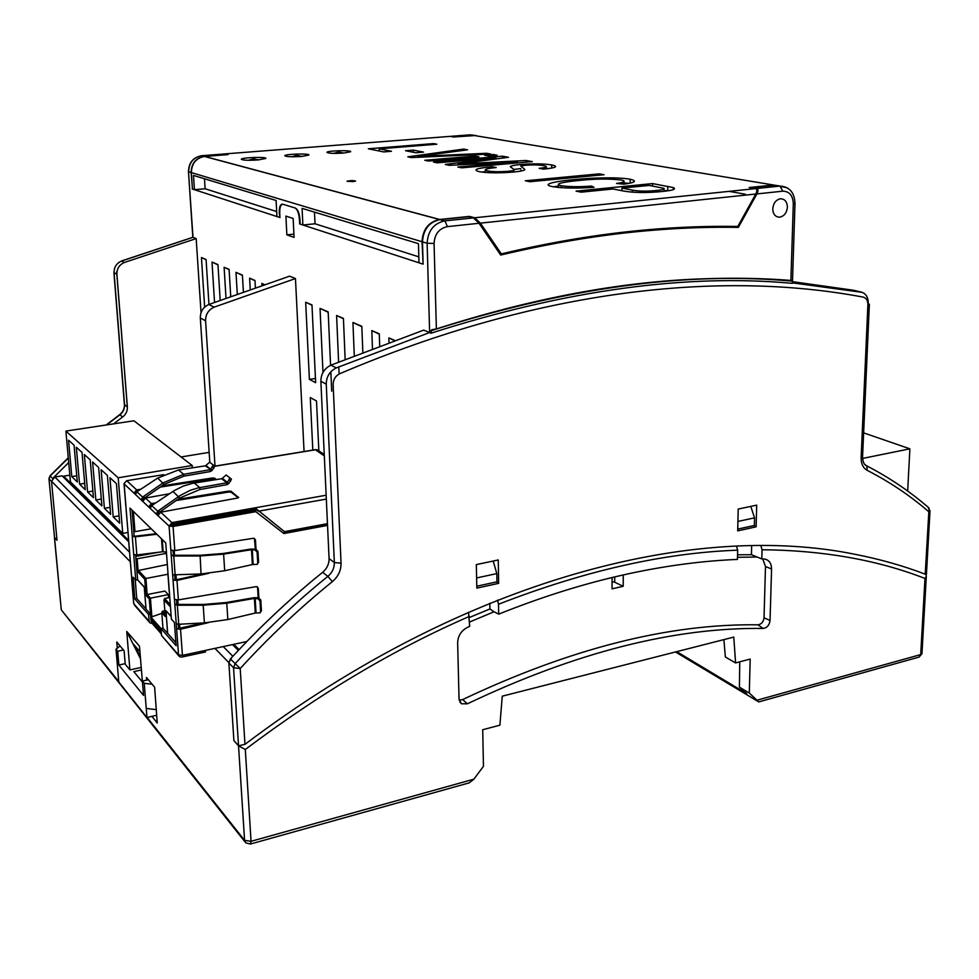 <?xml version="1.0" encoding="UTF-8"?>
<svg xmlns="http://www.w3.org/2000/svg" width="979" height="979" viewBox="0 0 979 979"><rect width="100%" height="100%" fill="white"/><g stroke="black" fill="none" stroke-linecap="round" stroke-linejoin="round"><path stroke-width="1.47" d="M148.355 679.732L142.383 681.066L143.534 695.408L118.863 665.035L125.177 663.652M141.355 669.966L133.842 671.631L142.31 681.886M142.383 681.066L144.231 683.305L146.96 717.534L118.777 681.959L116.024 649.199L117.7 651.231L123.452 649.995M118.863 665.035L117.7 651.231M146.238 708.429L156.261 709.64M116.024 649.199L120.05 645.932M152.124 684.223L144.231 683.305M156.664 715.257L146.96 717.534M151.916 716.371L157.227 723.004L154.633 687.234L146.458 677.468L146.666 680.111M468.513 612.181L469.687 626.389L467.534 627.343C461.244 630.647 457.952 635.812 457.646 642.824L459.041 699.104L461.452 703.766L467.35 703.828C575.505 652.406 674.115 627.27 763.167 628.445C767.083 627.82 769.372 625.177 770.045 620.502L771.574 569.007C771.452 563.231 769.066 559.89 764.415 558.997L761.797 558.936L762.054 549.733C823.082 550.333 877.392 559.915 924.971 578.454L926.318 576.301L925.816 574.416M250.465 844.02L469.271 782.845L473.86 779.174L483.455 766.312L482.708 729.722L499.902 725.182L502.251 696.179L733.785 637.084L735.584 662.93L750.183 659.075L749.29 693.034L758.762 701.906L675.486 651.965M723.897 639.605L725.341 656.982L735.584 662.93M676.746 651.647L746.806 693.707L739.426 687.136L739.745 661.828M737.664 550.186L737.444 559.425C702.959 560.82 666.821 565.556 629.032 573.657L616.464 576.496C578.344 585.418 539.074 597.961 498.69 614.139L498.519 604.251C584.475 570.781 664.19 552.768 737.664 550.186L736.489 546.037M140.266 656.285L133.572 644.317L139.899 651.659M68.273 457.756L50.002 475.818L49.085 478.951L51.544 481.472L57.002 540.286L54.53 537.495L61.187 608.999L54.42 537.312L57.002 540.286L51.52 481.191L54.91 477.018L62.105 475.843L128.702 541.791M330.878 365.179L336.335 367.884L429.634 332.53L430.944 333.203L431.617 329.788L436.377 328.944L434.076 243.453L427.138 243.257L429.634 332.53L423.674 330.131L330.878 365.179C324.318 368.459 320.977 373.831 320.867 381.296L329.079 558.581C329.14 564.002 326.998 568.579 322.642 572.311C290.298 598.328 259.557 627.209 230.395 658.965L228.878 662.991L233.895 740.565L238.533 745.814L233.895 740.565L228.853 662.612L231.79 657.435M140.462 658.683L126.756 631.504L129.901 669.905L125.226 664.215L124.113 650.79L116.77 642.004L117.309 648.147M749.29 693.034L739.426 687.136M232.488 644.598L238.35 650.399M129.901 669.905L141.16 667.409M139.679 656.419L140.34 657.19M126.756 631.504L139.459 646.164L142.738 685.508M469.479 617.443L489.904 608.975L494.052 611.777L469.59 622.008M494.052 611.777L498.69 614.139M760.842 545.536L762.054 549.733M737.554 554.812L751.431 554.701L761.797 558.936M489.904 608.975L489.806 603.211M497.552 600.09L498.519 604.251M756.314 557.039L737.505 557.308M751.431 554.701L751.676 545.597M322.642 572.311L327.867 576.374L332.383 581.612C300.088 607.714 269.36 636.68 240.21 668.51L233.54 667.764L238.533 745.814L245.301 749.498C320.145 693.181 394.867 648.796 469.455 616.378M476.785 586.213L496.965 581.807L496.818 573.584L476.614 577.953M623.256 574.93L623.207 586.286L614.69 582.224L614.702 576.912M737.921 521.44L754.552 517.842L750.783 506.4M737.75 529.101L754.356 525.466L754.552 517.842M496.818 573.584L493.208 561.028M459.139 700.144L462.7 699.557C570.573 648.453 668.987 623.537 757.917 624.822C761.393 624.284 763.436 621.934 764.024 617.786L765.492 566.486L762.751 558.936M623.207 586.286L612.059 588.844L612.083 577.537M614.69 582.224L613.943 581.807M214.536 302.242L212.002 262.054L217.987 264.893M212.002 262.054L217.962 264.611L220.177 300.063M276.665 211.562L205.125 188.763L204.489 178.778M418.828 256.853L315.03 223.775L302.878 224.999L300.174 224.118L299.953 219.761C299.403 213.349 297.885 209.445 295.413 208.062L282.576 204.146C280.251 204.097 279.162 207.095 279.248 213.153L279.945 217.338M756.131 526.824L756.706 505.14L738.215 509.068L737.701 530.875L756.131 526.824L753.524 525.65M261.931 285.048L261.846 283.433L263.877 284.399M261.846 283.433L264 284.351M930.013 510.659L928.716 511.699C910.286 495.729 889.776 481.937 867.174 470.336C863.062 467.986 861.043 463.716 861.141 457.536L867.896 304.702C867.884 300.504 866.305 297.971 863.197 297.102C721.792 270.473 540.481 288.254 339.86 373.66C335.454 375.875 333.215 379.497 333.129 384.514L341.047 563.158C341.12 570.427 338.232 576.582 332.383 581.612M48.974 478.755L54.53 537.495L48.962 478.682L50.002 475.818M867.174 470.336L866.843 465.906C889.703 477.752 910.446 491.813 929.059 508.064L925.216 574.183C903.384 565.825 880.084 559.229 855.34 554.371C697.207 521.917 467.632 576.264 244.97 744.334L238.533 745.814L244.579 840.361L245.741 842.821L250.404 844.045L251.052 841.304L473.86 779.174M498.654 583.337L476.834 588.134L476.332 564.614L498.25 559.964L498.654 583.337L496.439 581.918M254.993 280.74L249.608 278.183L250.232 289.062M192.447 188.947L191.125 172.524L188.678 171.778C188.923 162.759 193.267 157.399 201.686 155.722C193.132 157.325 188.727 162.624 188.482 171.631L192.998 237.322L196.179 238.595L201.038 312.705M196.179 238.595L124.321 262.494C119.291 264.771 116.819 268.674 116.905 274.206L127.368 406.897L124.394 404.498L113.919 272.517M113.576 423.87L122.644 416.993C125.973 414.35 127.551 410.984 127.368 406.897M68.701 462.541L53.698 477.422M794.985 203.191L793.308 203.779L790.897 280.422L792.574 280.373M430.882 330.755C565.581 287.838 686.083 271.305 792.378 281.169L792.525 280.435M792.378 281.169L792.317 283.347C686.046 273.533 565.593 290.151 430.944 333.203M792.329 282.784L861.226 292.085L853.492 290.249L792.366 281.634M208.808 304.493L214.132 307.149L295.462 278.55L289.588 276.176L208.808 304.493C203.118 307.161 200.291 311.665 200.316 318.004L209.8 462.321M215.013 466.114L205.578 320.769C205.566 314.381 208.417 309.841 214.132 307.149M397.56 250.073L410.519 254.21M192.704 235.56L192.998 237.322L121.457 261.075C116.452 263.339 113.992 267.218 114.078 272.713L116.905 274.206M925.216 574.183L926.415 574.624L930.001 511.038L928.006 507.146M774.242 279.333L775.025 279.37M249.608 278.183L254.981 280.483L255.36 287.288M191.125 172.524C191.382 163.456 195.739 158.084 204.195 156.395L201.686 155.722L224.105 153.972L226.736 154.706M361.838 326.729L352.942 322.495L361.814 326.301L362.83 352.146M354.276 355.536L352.942 322.495M750.758 187.772L774.108 185.104L787.165 187.748M192.202 188.971L279.945 217.534L279.737 213.3C279.639 207.242 280.74 204.244 283.029 204.281L294.912 207.903C297.383 209.286 298.889 213.189 299.452 219.602L299.66 223.958L423.124 264.146L422.487 241.874C423.222 229.551 429.022 222.135 439.877 219.626L468.525 216.665L473.395 217.913L479.049 223.273L500.697 255.054C551.63 242.927 600.47 234.813 647.229 230.726C678.68 227.972 709.041 226.859 738.35 227.385L733.516 226.394M312.815 450.095L310.282 397.547L316.511 401.011L318.86 450.964M322.972 372.436L320.035 308.385L328.173 311.873L330.559 365.314M328.198 312.264L320.035 308.385M237.261 293.688L235.988 272.346L242.437 275.393M206.092 259.729L201.441 257.526L206.079 259.521L208.955 304.432M454.195 136.95L476.112 135.494M204.195 156.395L226.675 154.633M330.853 371.775L331.71 391.221M201.441 257.526L204.66 307.125M790.897 280.422C762.702 278.22 733.357 277.693 702.849 278.831C620.833 281.585 532.001 298.277 436.377 328.944M304.065 451.527L295.462 278.55M229.098 269.617L224.105 267.255L229.086 269.384L230.701 296.099M738.35 227.385L756.902 193.915C758.37 190.917 758.309 189.106 756.743 188.494L750.905 187.491M286.859 234.862L294.067 237.359L293.137 218.439L285.905 216.114L286.859 234.862L293.908 234.128M772.761 208.808C773.031 214.254 775.344 217.044 779.688 217.179C784.203 216.2 786.773 212.859 787.41 207.181C787.14 201.674 784.803 198.872 780.385 198.786C775.906 199.826 773.361 203.167 772.761 208.808C773.361 203.167 775.906 199.826 780.385 198.786C784.803 198.872 787.14 201.674 787.41 207.181C786.773 212.859 784.203 216.2 779.688 217.179C775.344 217.044 773.031 214.254 772.761 208.808M235.988 272.346L242.413 275.099L243.367 291.485M224.105 267.255L225.99 297.861M343.433 318.738L336.592 315.483L338.599 361.936M338.807 366.831L339.126 374.015M336.592 315.483L343.421 318.42L345.146 359.232M379.277 334.157L371.8 330.584L379.265 333.79L379.705 345.673M371.8 330.584L372.461 348.414M389.006 342.222L388.859 337.902L394.378 340.264M311.971 304.934L315.642 382.691L309.401 379.375L305.681 302.23L311.971 304.934M450.364 136.424L454.244 136.864M315.446 378.494L309.401 379.375M305.681 302.23L311.983 305.228M388.859 337.902L394.06 340.386M69.827 475.145L63.598 476.161L128.579 540.384M63.598 476.161L63.708 477.434M209.139 452.371L181.066 456.96M233.773 644.317L239.109 649.591M612.071 582.236L614.69 581.636M85.246 489.696L82.003 452.396L76.313 447.244L79.568 484.164L85.246 489.696M84.329 454.513L87.584 491.96L93.446 497.675L90.19 459.836L84.329 454.513M92.883 491.066L87.584 491.96M84.696 483.32L79.568 484.164M113.197 516.888L119.658 523.178L116.428 483.614L109.966 477.752L113.197 516.888L119.059 515.847M71.797 476.614L77.304 481.974L74.061 445.2L68.554 440.207L71.797 476.614L76.766 475.794M98.659 467.497L92.601 462.015L95.844 500.012L101.902 505.898L98.659 467.497M101.326 499.07L95.844 500.012M110.639 514.391L107.396 475.427L101.143 469.749L104.386 508.309L110.639 514.391M110.052 507.33L104.386 508.309M122.73 533.42L118.202 477.801L65.887 431.078L70.427 481.852L122.73 533.42L128.041 532.454M65.887 431.078L133.952 420.786L192.178 465.49L118.202 477.801M192.337 467.827L192.178 465.49M863.637 432.865L909.883 448.823L862.597 458.441M909.883 448.823L907.668 491.03M226.088 602.538L253.683 597.753L254.393 598.414L226.773 603.211L226.088 602.538L203.461 604.447L177.664 604.435L177.358 605.218L174.837 604.594L174.458 599.405L178.398 599.907L256.327 586.617L257.575 587.498L258.187 597.949M203.669 622.913L176.624 628.873L176.244 623.733L178.741 624.272L177.358 605.218L203.191 605.23L203.461 604.447M137.415 491.47L136.705 490.822L136.289 492.339M135.824 491.899L135.91 492.853M214.719 466.285L315.972 449.691L318.102 450.475M172.916 550.688L173.76 555.986L199.814 555.999L223.616 554.138L251.493 549.684L250.771 549.072L222.931 553.514L200.095 555.277L174.078 555.252M174.715 575.371L175.033 579.654L176.342 579.764L176.024 575.322M202.959 573.841L176.342 579.764M254.454 538.401L255.323 549.256M158.341 512.152L160.825 511.307L179.72 498.042L199.9 489.524L226.932 484.666L226.822 482.769L198.199 487.909L190.428 490.234L180.124 495.521L157.729 511.197L151.708 505.592L150.252 508.431L156.285 514.097L157.729 511.197L158.365 513.84M169.538 493.734L145.43 498.054L142.775 501.407L148.649 506.914L150.619 506.596L151.464 504.528L153.887 504.136M176.514 600.017L176.82 604.19L174.837 604.594L176.244 623.733M177.664 604.435L176.82 604.19M178.288 624.284L178.594 628.408M324.318 455.884L315.311 449.679M143.191 499.657L143.203 498.042L145.638 497.234L164.093 484.385L183.819 476.161L210.277 471.548L212.174 470.385L214.658 466.126L209.616 462.186L205.908 465.478L210.779 469.296L213.177 464.939M238.24 497.821L231.228 492.253L228.743 492.033L176.183 500.538M160.164 487.126L212.284 478.915L215.429 479.698M136.705 490.822L138.92 490.467M228.743 492.033L228.682 491.091L231.166 491.311L231.228 492.253M238.607 497.589L231.166 491.311M238.582 497.185L237.432 498.054L160.666 512.188L157.937 515.639L169.086 526.102L171.888 522.602L160.666 512.188M326.142 495.227L255.837 507.697L256.314 509.912L255.837 507.697L171.888 522.602M135.897 492.829L133.964 493.135L136.632 489.892L126.732 480.689L163.677 474.644M136.632 489.892L140.792 489.231M161.914 485.914L212.223 477.997L214.634 478.205L216.347 479.551M228.682 491.091L177.958 499.29M155.808 502.863L151.39 503.573L145.43 498.054M327.512 524.695L283.102 532.968L255.115 511.099L172.426 525.858L172.353 524.879L256.314 509.912L257.612 510.659M161.205 630.843L150.839 619.071L150.668 616.807L161.07 628.591L162.955 628.2L167.752 633.437M171.178 616.391L165.916 610.651L167.629 633.462M162.955 628.2L161.78 612.732L165.243 616.537L163.995 599.968L170.481 606.956M137.611 579.764L136.901 570.806L144.745 579.25L146.006 595.33L149.273 598.94L150.46 614.102L146.055 609.146L144.329 587.082L137.611 579.764L135.751 580.119L133.707 554.518L136.84 554.946L162.477 551.777L166.418 552.034M255.898 508.664L171.961 523.594L172.353 524.879L171.019 524.756L171.092 525.735L172.426 525.858M175.902 642.628L167.678 633.352L165.989 610.896L171.203 616.586M135.224 579.544L136.742 598.475L145.981 608.901L144.28 587.204L137.488 579.788M149.273 598.94L150.436 598.157L147.156 594.559L164.925 591.071L168.29 594.632L168.523 597.728M161.829 613.331L151.88 616.807L150.436 598.157L168.29 594.632M165.072 614.237L162.379 611.275L164.802 610.786M167.947 574.245L145.908 578.467L138.039 570.035L137.146 558.801L135.934 558.679L136.901 570.806L167.336 564.491M166.503 553.343L137.146 558.801M163.995 599.968L164.594 598.512L170.309 604.655M164.594 598.512L169.783 597.484M133.389 511.442L134.992 531.658L151.194 528.77M134.992 531.658L133.78 531.548L134.147 536.088L135.188 536.223L156.248 533.69M158.157 552.315L135.763 556.464M144.745 579.25L145.908 578.467L147.156 594.559L146.006 595.33M169.33 591.451L171.386 619.156L174.421 622.485L176.122 645.687L161.033 628.591L161.559 635.493L178.778 655.832M151.88 616.807L150.668 616.807L150.46 614.102L148.575 614.482L134.857 598.952L133.107 577.218L135.751 580.119M134.857 598.952L136.815 598.561M161.78 612.732L162.379 611.275M171.019 524.756L171.961 523.594M132.079 510.157L133.78 531.548M126.732 480.689L124.137 483.43M316.951 449.728L322.593 453.35L321.712 453.375L321.748 454.232M135.64 555.007L135.934 558.679M259.961 600.873L260.806 600.127L258.884 598.047L256.033 597.667L255.176 598.402L256.045 612.976L260.035 612.842L260.585 611.483L259.961 600.873L258.04 598.793L254.393 598.414L255.262 613.05L256.045 612.976M260.806 600.127L261.43 610.725L260.585 611.483M260.108 612.768L261.43 610.725M327.537 525.405L283.837 533.555L255.825 511.674L173.063 526.457L169.086 526.102L171.092 525.735M150.252 508.431L148.649 506.914L151.39 503.573M226.932 484.666L228.89 483.479L231.423 479.098L226.149 474.974L222.319 478.339L227.458 482.366L229.906 477.874M322.593 453.35L324.294 455.198M150.839 619.071L151.317 621.457L161.302 632.177M157.937 515.639L156.285 514.097L158.268 513.742M257.257 564.259L258.591 562.227L257.966 551.446L256.021 549.341L250.771 549.072M256.645 509.153L284.461 531.658L327.463 523.667M210.277 471.548L210.155 469.675L183.685 474.289L163.126 482.843L142.604 497.112L136.901 491.801L135.494 494.566L141.209 499.939L142.604 497.112L143.203 498.042M143.142 499.608L141.209 499.939L142.775 501.407M212.174 470.385L205.26 465.845L205.908 465.478M253.169 564.491L252.374 564.565L251.493 549.684L252.288 549.684L253.169 564.491L257.085 564.393L257.734 562.937L257.11 552.144L255.164 550.039L252.288 549.684L253.145 548.986M228.89 483.479L226.822 482.769L221.658 478.719L222.319 478.339M253.683 597.753L256.033 597.667M205.26 465.845L178.459 469.969L157.668 478.082L136.901 491.801M221.658 478.719L192.667 483.32L183.269 486.061L174.384 490.54L151.708 505.592M169.086 526.102L172.659 574.869L201.05 573.951L224.693 570.745L252.374 564.565M178.741 624.272L204.391 622.877L227.826 619.548L255.262 613.05M227.826 619.548L226.773 603.211L203.191 605.23L204.391 622.877M129.901 556.708L131.773 578.968M129.571 551.569L128.127 533.604M125.887 505.776L124.125 483.907L135.494 494.566M161.559 635.493L178.533 654.902L182.437 655.355L180.528 629.228L176.624 628.873L178.533 654.902L179.561 656.738L181.678 657.093L205.553 651.953L205.443 650.411M150.937 620.392L152.124 623.378L161.449 634.013M156.836 534.253L135.408 536.835L132.263 536.419L134.147 536.088M133.731 603.199L134.747 605.45L149.346 622.142M170.848 550.125L174.813 550.577L253.475 538.279L255.446 539.857L256.008 549.341L255.164 550.039M208.772 573.327L176.991 580.412L173.038 580.094L175.033 579.654M257.379 586.751L257.575 587.498M258.04 598.793L258.884 598.047L258.285 588.134M180.528 629.228L208.674 622.583M182.437 655.355L246.843 641.514M133.707 554.518L130.011 508.138L165.732 542.917L167.911 572.287M152.124 623.378L150.105 623.011L149.102 621.249L148.575 614.482M126.205 510.867L125.924 506.216M126.218 510.965L127.772 529.223L126.315 511.124M255.115 511.099L255.825 511.674M283.102 532.968L283.837 533.555M129.607 552.046L129.889 556.598M173.234 555.02L171.227 555.399L173.76 555.986L175.18 575.358M128.163 534.093L127.772 529.223M172.659 574.869L174.458 599.405M493.245 154.511L497.112 155.208L488.472 155.942L484.629 155.233L493.245 154.511L493.269 155.539M428.435 161.045L424.788 160.299L475.096 156.04L478.902 156.75L428.435 161.045M526.029 160.495L532.295 161.633L461.758 167.837L457.829 167.03L517.524 161.804L449.483 165.329L445.274 164.472L495.949 157.803L437.234 162.832L433.513 162.073L502.472 156.187L508.505 157.289L458.172 163.97L526.029 160.495L526.053 162.184M517.536 162.93L517.524 161.804M475.121 157.081L475.096 156.04M495.974 158.953L495.949 157.803M430.344 155.845L486.575 153.287L490.736 154.046L411.425 157.57L407.815 156.836L463.593 149.089L467.558 149.811L417.776 156.456L430.344 155.845L430.368 156.726M486.587 154.229L486.575 153.287M405.551 150.729L413.236 150.105L423.54 152.112L415.794 152.748L405.551 150.729M413.297 152.259L413.236 150.105M417.8 157.289L417.776 156.456M463.63 150.35L463.593 149.089M383.682 151.916L368.324 148.784L433.477 143.595L436.854 144.207L379.191 148.82L391.453 151.292L383.682 151.916M433.501 144.476L433.477 143.595M379.265 151.011L379.191 148.82M649.224 185.423L621.959 188.115L632.287 190.11C638.651 191.297 646.568 191.443 656.003 190.526C661.988 189.963 664.668 189.241 664.019 188.347L649.224 185.423M314.492 212.137L315.03 223.775M217.656 192.753L225.586 195.286M224.876 154.168L227.985 154.621L204.672 156.432L439.693 219.467L469.382 216.396L474.729 217.766L480.383 223.139L501.334 253.904C551.618 241.972 599.87 233.969 646.091 229.881C677.737 227.067 708.319 225.929 737.811 226.455L755.776 194.026C757.244 191.04 757.195 189.228 755.629 188.604L749.216 187.515L773.52 185.007L779.406 185.973M474.729 217.766L755.629 188.604L474.705 217.766M529.872 181.715L525.307 180.785L599.246 173.858L604.043 174.727L529.872 181.715M581.122 192.165L576.068 191.138L652.577 183.587L673.332 187.576C676.624 189.155 672.781 190.477 661.804 191.529C646.532 193.022 633.658 192.839 623.207 190.966L613.087 188.996L581.122 192.165M353.052 181.605L355.573 181.066C353.138 180.417 350.274 180.479 346.982 181.25L353.052 181.605M343.641 153.067L350.653 151.745C352.183 150.02 327.316 150.619 326.9 152.32C328.173 153.373 333.753 153.63 343.641 153.067M301.483 156.456L308.862 155.049C310.355 153.287 285.122 153.984 284.767 155.71C286.015 156.775 291.583 157.032 301.483 156.456M258.003 159.944L265.798 158.463C267.23 156.652 241.605 157.448 241.311 159.222C242.547 160.287 248.115 160.532 258.003 159.944M478.707 136.24L473.75 135.42L453.644 136.987L450.095 136.375L225.158 153.887M561.187 185.729C569.362 186.879 579.47 187.001 591.487 186.071L593.996 187.307C577.414 188.494 563.671 188.286 552.756 186.683C539.221 184.174 558.103 181.005 575.052 179.5C591.181 177.799 617.627 176.918 630.182 179.243C637.402 180.919 635.322 182.571 623.941 184.187L616.562 183.452C624.675 182.339 626.303 181.201 621.469 180.026C608.865 178.619 595.012 178.753 579.886 180.417C567.184 181.531 551.96 183.771 561.187 185.729L561.2 187.723M479.343 171.692C472.233 169.832 476.492 168.18 492.119 166.748L496.218 167.556C485.963 168.535 483.088 169.648 487.615 170.909C492.559 171.802 499.339 171.937 507.979 171.288C512.641 170.897 514.758 170.383 514.342 169.746L510.279 166.724C510.903 165.806 514.452 165.059 520.926 164.496C533.482 163.517 543.737 163.664 551.679 164.925C558.874 166.43 556.158 167.837 543.516 169.147L539.148 168.327C546.967 167.482 548.509 166.601 543.761 165.684C539.49 164.839 533.494 164.692 525.772 165.218L520.791 166.014L524.866 169.465C524.463 170.53 520.412 171.411 512.739 172.096C498.947 173.197 487.823 173.063 479.343 171.692M205.125 188.763L194.429 189.693L192.447 189.057L191.37 172.598L422.022 241.727C422.757 229.429 428.545 222.013 439.4 219.492L439.693 219.467M279.468 217.375L276.922 216.555L276.09 200.487L193.499 175.437L194.429 189.693M204.672 156.432L204.44 156.456C195.984 158.145 191.627 163.53 191.37 172.598M423.124 263.951L422.022 241.727M302.878 224.999L302.083 208.368L418.437 243.661L419 262.8L422.671 264M652.552 186.034L652.577 183.587M499.571 253.39L501.334 253.904M553.624 186.842L558.483 185.949M663.995 190.232L667.348 190.856M621.946 190.721L621.959 188.115M621.457 182.608L628.665 183.391M591.487 187.454L591.487 186.071M543.786 168.119L548.705 168.559M520.852 170.101L520.926 171.056M481.864 172.108L485.315 171.594M514.024 169.44L520.828 168.572M492.131 168.021L492.119 166.748M599.246 175.18L599.246 173.858M561.2 187.417L560.318 187.662M502.496 158.084L502.472 156.187M458.184 164.876L458.172 163.97M118.753 681.629L62.142 610.92L244.995 841.891M924.971 578.454L920.701 654.584L757.244 700.156M245.301 749.498L251.052 841.304L244.579 840.361L147.18 717.485M232.855 656.285L223.224 646.581M129.632 552.303L54.91 477.018M228.853 662.612L214.927 648.367M130.305 561.787L51.52 481.191M921.973 653.323L919.085 657.08L921.949 653.776L926.318 576.301M771.574 569.007L765.492 566.486M770.045 620.502L764.024 617.786M763.167 628.445L757.917 624.822M467.35 703.828L462.7 699.557M861.141 457.536L862.585 456.508M336.335 367.884C329.727 371.2 326.362 376.609 326.252 384.123L334.353 562.558L341.047 563.158M230.395 658.965L240.21 668.51L244.97 744.334M869.364 304.212L862.572 456.863C862.719 461.966 864.139 464.976 866.843 465.906L864.971 464.719M320.867 381.296L326.252 384.123M791.521 280.459L791.509 281.095M200.316 318.004L205.578 320.769M121.457 261.075L124.321 262.494M116.66 271.758L127.05 403.446M868.275 303.466C868.238 297.188 865.889 293.394 861.226 292.085M122.644 416.993L119.842 414.827L106.65 424.91M68.297 458.074L50.162 476.002L52.487 478.364M114.078 272.713L124.553 404.768C124.725 408.843 123.158 412.183 119.842 414.827L119.585 414.729M329.079 558.581L334.353 562.558C334.414 568.004 332.26 572.617 327.867 576.374C295.352 602.599 264.416 631.712 235.07 663.713L233.54 667.764L228.878 662.991M756.706 188.482L780.006 186.071L782.784 191.174C789.417 191.321 792.929 195.519 793.308 203.779M422.487 241.874L427.138 243.257C427.884 230.885 433.709 223.432 444.601 220.887L440.171 219.59M439.877 219.626L444.601 220.887L473.359 217.901M434.076 243.453C434.676 234.042 439.118 228.437 447.415 226.626L479.049 223.273M473.395 217.913L444.931 220.862L447.415 226.626M756.902 193.915L782.784 191.174M451.013 136.314L470.14 134.821L473.42 135.359M470.14 134.821L474.277 135.335M201.637 155.722L204.427 156.371M179.891 628.53L179.585 624.235M178.141 604.435L177.811 599.98M174.556 555.252L174.225 550.651M152.222 505.25L151.464 504.528M144.721 498.274L143.937 497.54M159.944 512.421L159.087 511.625M212.223 477.997L212.284 478.915M214.034 468.023L212.627 466.922M214.634 478.205L214.695 479.11M230.787 481.044L229.355 479.93M257.734 562.937L258.591 562.227M257.11 552.144L257.966 551.446M178.459 469.969L183.685 474.289L183.819 476.161M194.258 483.039L199.777 487.603L199.9 489.524M222.931 553.514L223.616 554.138L224.693 570.745M162.257 539.527L163.163 551.777M164.093 484.385L157.668 478.082M179.72 498.042L172.977 491.446M201.05 573.951L200.095 555.277M161.511 538.805L162.477 551.777M136.84 554.946L135.408 536.835M174.813 550.577L173.063 526.457M178.398 599.907L176.991 580.412M169.379 592.062L167.96 572.886M149.102 621.249L133.768 603.725L131.822 579.482M254.736 539.258L255.446 539.857M131.431 574.697L129.999 556.88M258.334 511.222L326.325 499.082M324.306 455.541L321.736 453.889M473.75 135.42L773.52 185.007M480.383 223.139L755.776 194.026M729.061 191.358L745.472 194.258M630.17 183.073L630.182 179.243M575.065 180.907L575.052 179.5M667.739 190.795L667.788 186.365M632.275 192.202L632.287 190.11M655.991 192.031L656.003 190.526M673.307 189.657L673.332 187.576M487.64 172.634L487.615 170.909M520.95 165.965L520.926 164.496M551.703 168.082L551.679 164.925M507.991 172.451L507.979 171.288M470.948 164.215L470.923 163.309M61.077 608.767L61.567 610.223M919.085 657.08L758.786 701.906M459.787 701.98L461.452 703.766M301.887 156.42L296.674 155.38L291.73 156.762M258.75 159.883L253.598 158.831L248.385 160.275M343.739 153.054L338.648 152.026L333.778 153.373M756.743 188.494L780.006 186.071C789.502 186.72 794.495 192.484 794.985 203.375L792.537 280.435M188.482 171.68L192.814 237.297M861.765 292.293L792.329 282.858M124.406 404.572C124.553 408.659 122.95 412.037 119.609 414.704L106.173 424.984M647.229 230.726L644.219 230.053M121.31 261.038L192.887 237.285M324.318 455.712L322.018 454.232M161.229 631.063L150.864 619.291M213.263 465.025L214.658 466.126M231.423 479.098L229.992 477.972M167.825 572.678L169.232 591.683M128.065 533.922L129.497 551.764M131.712 579.299L133.658 603.407M124.027 483.748L125.814 505.947M214.682 466.163L315.764 449.606M204.44 156.456L439.4 219.492M485.339 172.475L485.29 170.065M558.495 187.503L558.471 184.737"/></g></svg>
